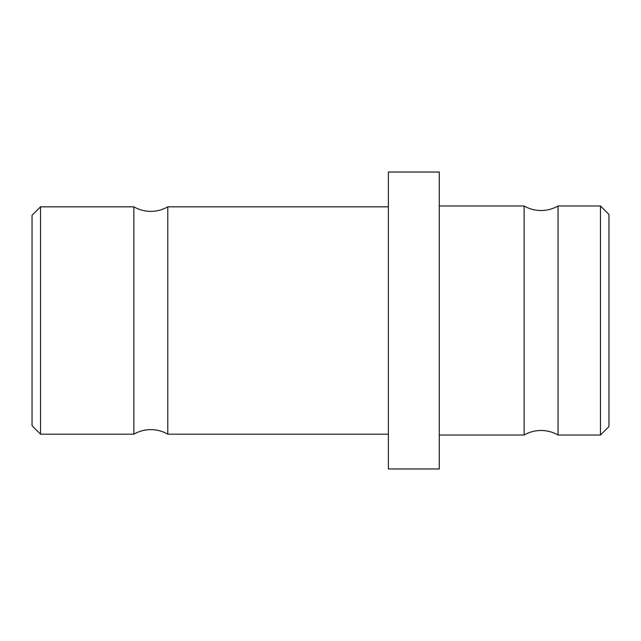 <?xml version="1.0" encoding="UTF-8"?>
<svg xmlns="http://www.w3.org/2000/svg" width="641" height="641" viewBox="0 0 641 641"><rect width="100%" height="100%" fill="white"/><g stroke="black" fill="none" stroke-linecap="round" stroke-linejoin="round"><path stroke-width="0.96" d="M600.465 435.031L558.047 435.031A33.933 33.933 0 0 0 524.114 435.031L524.114 205.969A33.933 33.933 0 0 0 558.047 205.969L600.465 205.969L608.95 214.455L608.95 426.545L600.465 435.031L600.465 205.969M388.374 434.181L167.79 434.181A33.933 33.933 0 0 0 133.857 434.181L133.857 206.819A33.933 33.933 0 0 0 167.79 206.819L388.374 206.819M32.05 425.696L32.05 215.304L40.535 206.819L40.535 434.181L32.05 425.696M558.047 435.031L558.047 205.969M133.857 206.819L40.535 206.819M133.857 434.181L40.535 434.181M167.79 434.181L167.79 206.819M524.114 205.969L439.277 205.969M524.114 435.031L439.277 435.031M439.277 468.964L439.277 172.036L388.374 172.036L388.374 468.964L439.277 468.964"/></g></svg>
